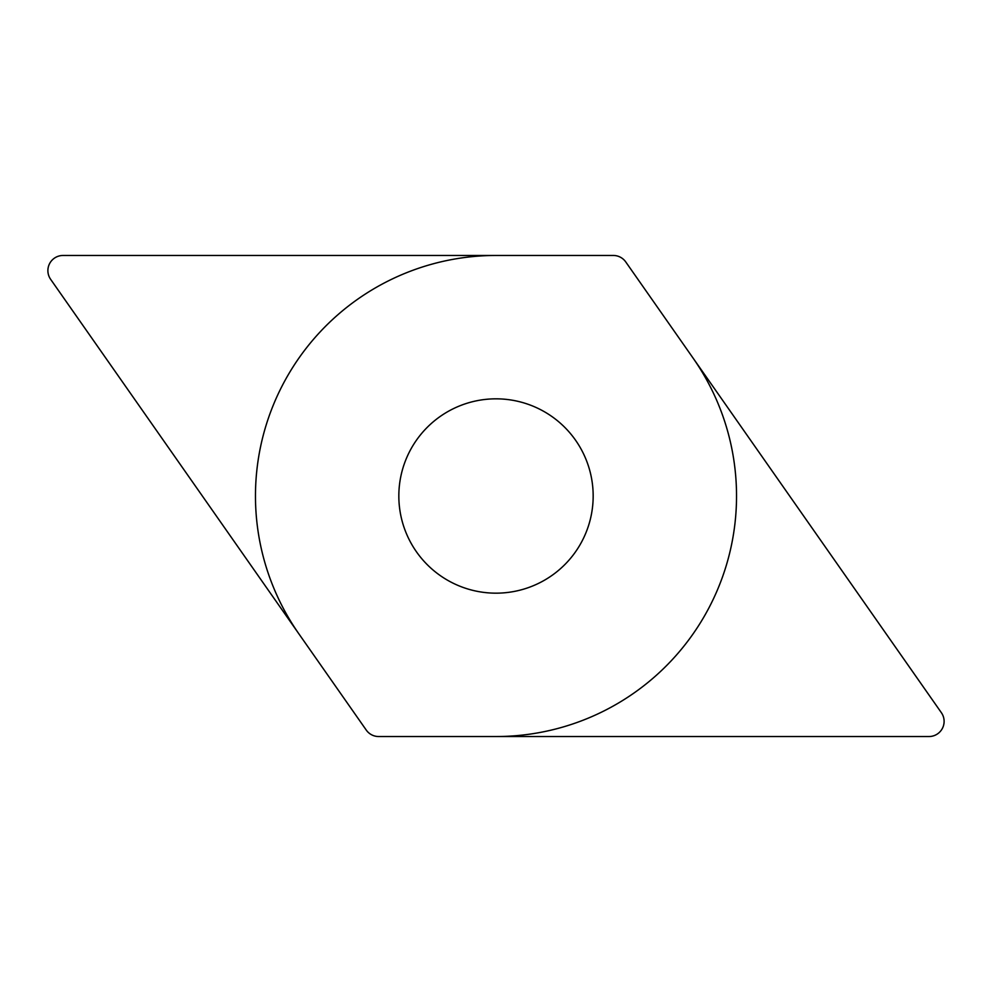 <?xml version="1.0" encoding="UTF-8"?>
<svg xmlns="http://www.w3.org/2000/svg" width="992" height="992" viewBox="0 0 992 992"><rect width="100%" height="100%" fill="white"/><g stroke="black" fill="none" stroke-linecap="round" stroke-linejoin="round"><path stroke-width="1.49" d="M50.629 279.31A15.153 15.153 0 0 1 63.042 255.465L613.329 255.465A15.153 15.153 0 0 1 625.741 261.925L941.371 712.69A15.153 15.153 0 0 1 928.958 736.535L378.671 736.535A15.153 15.153 0 0 1 366.259 730.075L50.629 279.31L366.259 730.075M398.834 496A97.166 97.166 0 0 0 496 593.166A97.166 97.166 0 0 0 593.166 496A97.166 97.166 0 0 0 496 398.834A97.166 97.166 0 0 0 398.834 496M693.036 358.038A240.535 240.535 0 0 1 496 736.535M298.964 633.962A240.535 240.535 0 0 1 496 255.465M63.042 255.465L613.329 255.465M625.741 261.925L941.371 712.69M928.958 736.535L378.671 736.535"/></g></svg>
